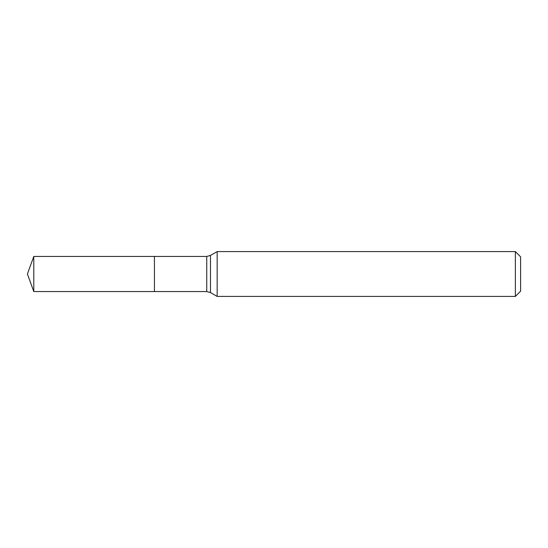 <?xml version="1.0" encoding="UTF-8"?>
<svg xmlns="http://www.w3.org/2000/svg" width="548" height="548" viewBox="0 0 548 548"><rect width="100%" height="100%" fill="white"/><g stroke="black" fill="none" stroke-linecap="round" stroke-linejoin="round"><path stroke-width="0.82" d="M217.159 251.58L217.159 296.42L515.367 296.42L515.367 251.58L217.159 251.58L210.48 255.436L210.48 292.564L217.159 296.42M515.367 251.58L520.6 256.813L520.6 291.187L515.367 296.42M210.48 292.564L206.747 291.563L154.433 291.563L154.433 256.437L33.791 256.437L33.791 291.563L27.4 274L33.791 256.437M33.791 291.563L154.433 291.563L154.433 256.437L206.747 256.437L210.48 255.436M206.747 291.563L206.747 256.437"/></g></svg>
